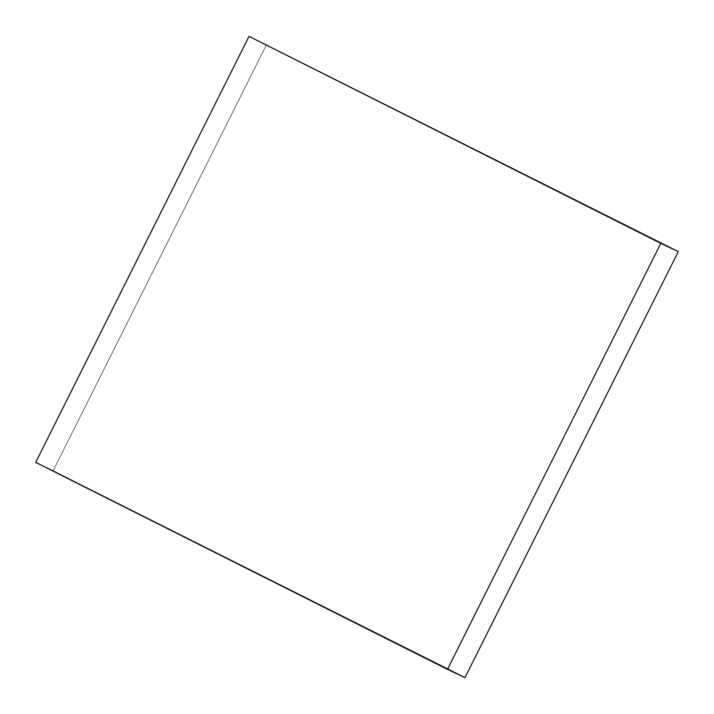 <?xml version="1.0" encoding="UTF-8"?>
<svg xmlns="http://www.w3.org/2000/svg" width="714" height="714" viewBox="0 0 714 714"><rect width="100%" height="100%" fill="white"/><g stroke="black" fill="none" stroke-linecap="round" stroke-linejoin="round"><path stroke-width="0.54" stroke-dasharray="3.57 2.68" d="M53.184 470.66L35.7 462.377L53.184 470.66L266.518 44.634L53.184 470.66L464.966 677.64L53.184 470.66"/><path stroke-width="1.07" d="M35.7 462.377L464.966 677.64L447.482 669.366L660.816 243.34L678.3 251.623L464.966 677.64L678.3 251.623L249.034 36.36L678.3 251.623L249.034 36.36L35.7 462.377L447.482 669.366L660.816 243.34L249.034 36.36L35.7 462.377"/></g></svg>
